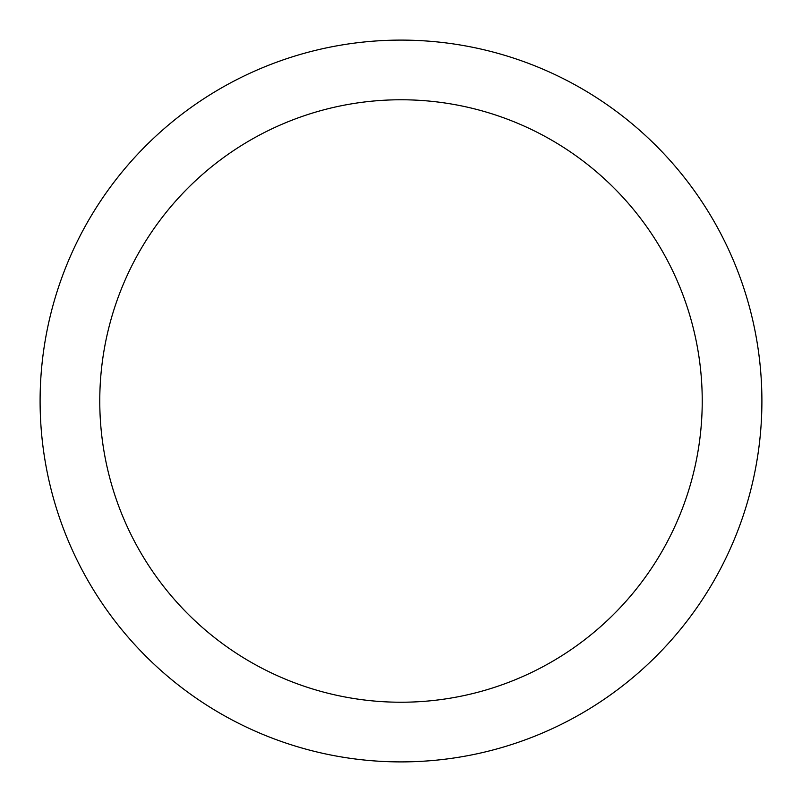 <?xml version="1.0" encoding="UTF-8"?>
<svg xmlns="http://www.w3.org/2000/svg" width="802" height="802" viewBox="0 0 802 802"><rect width="100%" height="100%" fill="white"/><g stroke="black" fill="none" stroke-linecap="round" stroke-linejoin="round"><path stroke-width="1.2" d="M702.231 401A301.231 301.231 0 0 0 401 99.769A301.231 301.231 0 0 0 99.769 401A301.231 301.231 0 0 0 401 702.231A301.231 301.231 0 0 0 702.231 401M761.9 401A360.9 360.9 0 0 0 401 40.1A360.9 360.9 0 0 0 40.1 401A360.9 360.9 0 0 0 401 761.9A360.9 360.9 0 0 0 761.9 401"/></g></svg>
